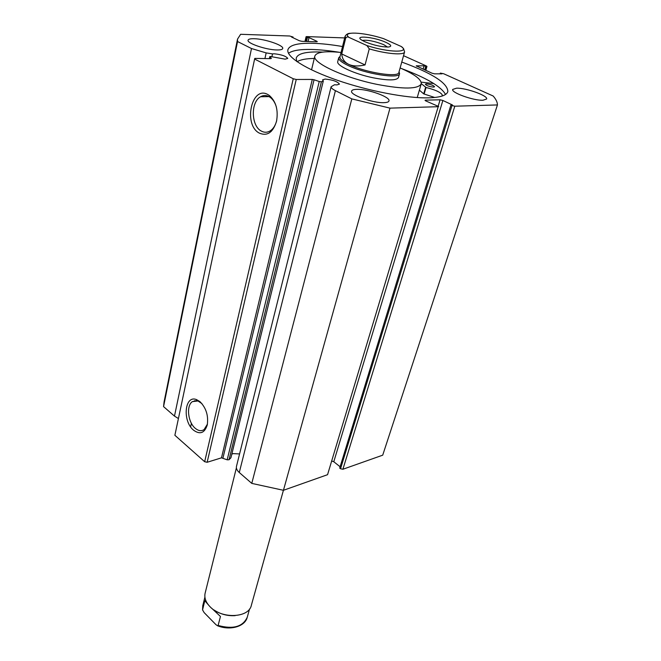 <?xml version="1.0" encoding="UTF-8"?>
<svg xmlns="http://www.w3.org/2000/svg" width="661" height="661" viewBox="0 0 661 661"><rect width="100%" height="100%" fill="white"/><g stroke="black" fill="none" stroke-linecap="round" stroke-linejoin="round"><path stroke-width="0.99" d="M340.085 56.342L338.713 57.771L337.738 61.655C336.234 65.546 354.618 74.04 373.217 77.8C388.313 80.683 396.74 80.576 398.492 77.477M341.043 52.483C325.171 50.823 316.429 52.037 314.834 56.111C312.157 62.836 344.307 77.791 377.183 84.41C403.582 89.4 418.256 89.21 421.222 83.823C421.586 79.494 414.554 74.206 400.12 67.967M417.223 97.564L421.173 83.98M205.174 593L205.117 593.223C204.15 597.767 205.769 602.245 209.958 606.641C221.435 619.217 248.982 618.101 251.362 605.269L283.42 490.297M364.682 41.66L361.898 40.197C353.106 34.942 374.266 36.917 385.884 42.337C391.452 44.981 392.204 46.551 388.156 47.038C381.1 46.939 373.283 45.146 364.682 41.66M387.553 47.055L383.694 44.642C374.572 41.114 367.442 39.71 362.302 40.445M339.928 56.937L339.911 57.036C339.647 58.928 342.547 61.357 348.603 64.307C365.335 72.636 398.938 77.924 398.889 72.396L404.573 51.979M338.713 57.771C338.44 59.738 341.423 62.241 347.669 65.282C364.922 73.9 399.616 79.345 399.566 73.619L399.054 71.793M401.334 46.534L383.479 38.611C363.244 32.034 341.059 31.034 348.975 37.388C347.719 36.595 346.628 36.842 345.695 38.115L341.729 53.962C342.158 58.804 344.447 62.25 348.603 64.307C352.85 66.265 358.336 66.48 365.054 64.943L369.259 48.881L366.921 45.551C388.528 52.607 410.473 53.004 401.334 46.534L403.532 48.559L404.59 51.897C404.309 55.433 386.561 54.012 369.259 48.881M348.975 37.388L366.921 45.551M341.729 53.962L365.054 64.943M214.114 610.045C220.518 614.243 227.541 616.11 235.176 615.639M211.57 608.137L220.46 616.49L218.113 625.463L217.552 625.769L215.94 624.653L204.133 612.598L202.555 609.88L204.811 600.692L208.405 604.898M426.485 83.881C430.708 84.36 433.393 85.319 434.558 86.765L433.451 87.112C429.22 86.632 426.527 85.674 425.353 84.236L426.485 83.881M322.675 52.112L318.85 51.971C305.068 51.723 297.516 53.805 296.186 58.218L296.789 61.498M314.272 58.457C306.134 58.573 300.408 59.655 297.103 61.721M421.148 82.154L433.823 83.55M442.176 96.027L442.209 94.787C440.499 92.193 435.112 89.756 426.048 87.483L421.255 83.65M434.748 97.489L423.718 93.879L419.38 90.177M271.902 56.681L272.506 53.905L274.257 53.781C281.536 54.582 286.039 56.127 287.775 58.432L285.106 59.168L270.332 56.466L269.787 56.615L271.374 58.358L270.894 58.647L254.824 58.399L254.601 59.06L174.876 435.285L204.67 461.725L293.253 78.75L254.601 59.06M196.433 400.583L196.639 399.641M438.21 106.702L327.559 474.689L438.21 106.702L389.99 108.131L351.817 98.886L335.416 90.656C332.409 89.111 330.979 87.806 331.128 86.731L334.507 84.757L336.936 84.922L339.432 84.121C337.548 81.534 332.78 79.849 325.146 79.064L322.576 79.865L323.295 80.997L321.403 81.782L229.036 459.75L227.177 459.825L221.485 457.833L207.149 462.27L204.67 461.725M239.571 453.933L233.093 453.62L231.804 454.214M229.036 459.75L230.929 457.767L323.295 80.997M259.36 133.125C243.05 124.995 251.477 85.046 267.903 94.564L269.374 95.498C276.042 101.505 278.43 110.106 276.529 121.285C273.01 132.473 267.284 136.422 259.36 133.125M276.356 106.991C275.083 102.711 273.067 99.522 270.308 97.423L268.994 96.589C266.135 95.126 263.334 95.176 260.591 96.746C250.494 101.976 251.106 126.053 261.335 131.076C264.276 132.679 267.184 132.646 270.076 130.961C273.266 128.92 275.472 125.416 276.703 120.459L276.761 120.203M193.59 430.204C182.188 421.206 184.593 394.6 196.557 399.616L199.919 401.607C206.158 407.911 208.603 415.728 207.24 425.048C204.579 433.112 200.035 434.831 193.59 430.204M201.927 403.623L197.978 400.971L192.401 401.624C186.055 405.59 187.922 422.437 195.309 428.345C198.465 430.955 201.398 431.36 204.109 429.567L207.43 424.122M288.485 53.277C292.426 50.476 300.119 49.203 311.579 49.468C319.792 49.674 329.087 50.624 339.481 52.318M401.566 68.587C426.37 77.816 441.027 86.434 445.547 94.449M401.764 62.051C432.311 73.264 447.671 83.104 447.836 91.557C446.72 95.407 440.243 97.514 428.419 97.861C406.887 98.382 368.532 91.061 337.259 80.237C305.927 69.413 286.353 56.896 287.865 49.889C289.32 45.097 297.714 42.907 313.033 43.304C321.684 43.576 331.516 44.651 342.53 46.526M456.569 88.186C466.013 87.806 488.272 95.779 486.62 99.018L482.984 100.241C473.648 100.761 450.893 92.59 452.702 89.425L456.569 88.186M356.94 89.351C367.979 88.946 390.634 97.076 388.982 100.926C388.676 101.984 386.999 102.562 383.967 102.662C373.044 103.232 349.809 94.895 351.602 91.119C351.925 89.995 353.709 89.409 356.94 89.351M254.13 38.718C264.739 38.867 283.916 45.369 282.734 48.468C282.462 49.517 280.545 50.021 276.967 49.963C266.441 49.939 246.776 43.279 248.065 40.222C248.362 39.131 250.379 38.627 254.13 38.718M316.652 41.783L316.776 41.238L317.272 41.651L316.718 41.783L301.862 41.329L299.268 40.701L291.468 36.983L293.087 37.041L289.65 36L240.637 34.289L237.522 39.106L164.068 401.946L163.556 406.614L174.479 416.116L178.42 418.529M164.068 401.946L164.259 401.012M451.992 105.52L454.801 106.206L497.444 104.942L382.711 455.173L342.894 469.26L340.539 468.74L451.992 105.52L450.918 105.016L452.455 104.975L442.878 100.48L333.788 461.733L340.118 466.773M450.918 105.016L339.713 468.087L340.539 468.74M333.788 461.733L331.996 461.13M327.559 474.689L283.445 490.297L251.775 483.389L239.29 472.516C237.002 470.458 236.06 468.409 236.473 466.369L236.498 466.253M293.253 78.75L296.235 79.477L207.149 462.27M221.485 457.833L312.289 79.436L296.235 79.477M312.289 79.436L314.049 79.766L222.964 457.974M227.177 459.825L319.246 81.51L314.049 79.766M319.246 81.51L321.403 81.782M438.689 106.528L425.709 100.885L425.023 100.298L425.519 100.133L425.353 100.687M438.21 106.041L440.086 99.794L425.519 100.133M440.086 99.794L442.878 100.48M497.444 104.942C497.444 102.24 496.023 99.266 493.164 96.019L443.638 73.735L440.3 73.107L440.077 73.842M425.444 70.231L426.51 66.538L424.089 65.811L416.24 65.852L432.013 73.206L434.566 73.834L441.936 73.85L440.3 73.107M426.51 66.538L426.948 66.422L426.337 65.951L403.541 55.689M304.977 41.428L306.076 36.727L306.638 36.595L344.687 37.917M306.076 36.727L306.555 37.123L305.547 41.445M316.776 41.238L308.984 37.578L306.555 37.123M237.522 39.106L237.547 41.536L251.494 48.534L266.16 52.897L272.506 53.905M163.556 406.614L237.547 41.536M283.445 490.297L389.99 108.131M351.817 98.886L251.775 483.389M293.087 37.041L292.939 37.685M308.984 37.578L308.067 41.519M307.415 37.528L306.497 41.478M425.692 66.53L424.717 69.901M424.089 65.811L423.123 69.174M345.695 38.115L345.067 36.388L339.911 57.036M202.58 609.624L202.836 605.435M249.552 608.996L247.255 617.242C242.843 626.802 233.135 629.536 218.113 625.463M425.634 87.318L423.718 93.879M426.048 87.483L424.122 94.052M454.801 106.206L342.894 469.26M174.479 416.116L251.494 48.534M239.29 472.516L335.416 90.656M262.748 95.82L262.557 96.713M416.686 65.728L416.554 66.183M264.937 58.556L266.16 52.897M269.853 56.755L269.44 58.622M311.595 69.661L314.834 56.111M236.398 467.848L205.117 593.223M398.467 77.568L399.541 73.71M350.33 33.281C347.975 33.306 346.215 34.339 345.067 36.388M204.91 597.139L202.778 605.658L202.555 609.88M217.552 625.769C230.061 630.858 245.115 626.595 247.255 617.242M271.233 131.382L271.341 130.903M197.978 400.971L196.557 399.616M196.59 399.624L196.383 400.599L192.401 401.624M269.027 96.605L260.591 96.746M426.948 66.422L425.791 70.388M207.339 424.569L207.24 425.048M270.308 97.423L269.374 95.498M276.703 120.459L276.529 121.285M236.473 466.369L331.128 86.731M190.624 426.849L191.401 423.304M194.524 401.078L194.615 400.665M269.349 58.622L269.787 56.615"/></g></svg>
